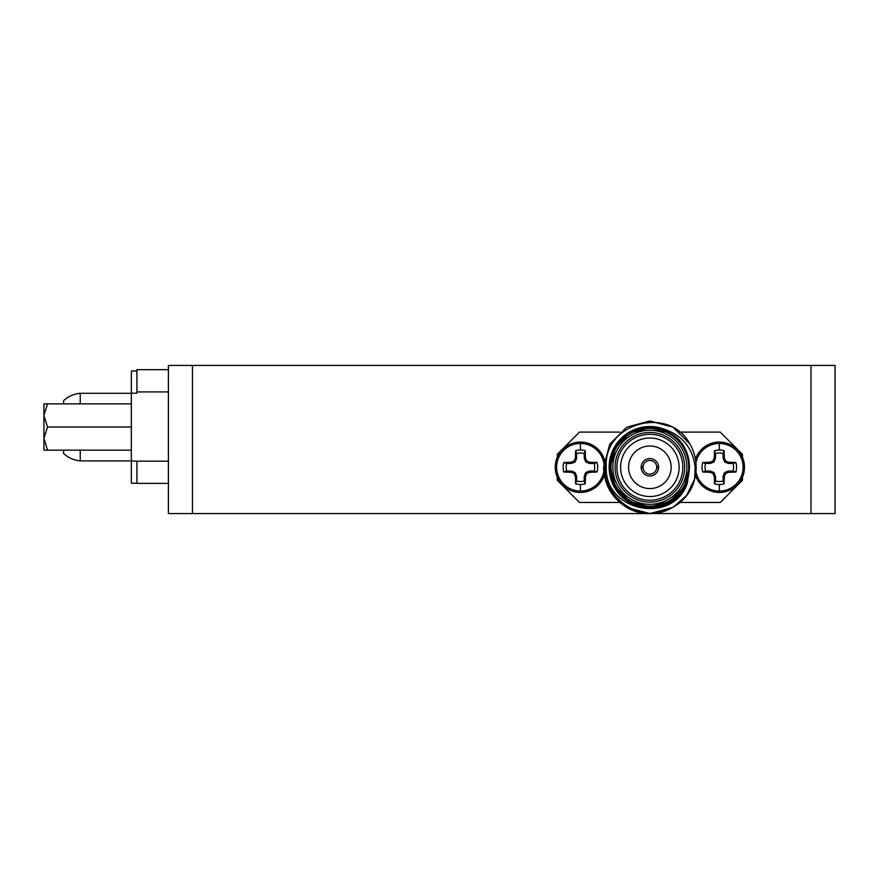 <?xml version="1.0" encoding="UTF-8"?>
<svg xmlns="http://www.w3.org/2000/svg" width="879" height="879" viewBox="0 0 879 879"><rect width="100%" height="100%" fill="white"/><g stroke="black" fill="none" stroke-linecap="round" stroke-linejoin="round"><path stroke-width="1.32" d="M810.976 513.578L810.976 365.422L835.05 365.422L835.05 513.578L168.394 513.578L168.394 365.422L192.468 365.422L192.468 513.578M810.976 365.422L192.468 365.422M136.915 370.982L131.356 370.982L131.356 483.208L136.915 483.208M168.394 369.685L136.915 369.685L136.915 391.913L168.394 391.913M80.242 450.169L80.242 460.893L131.356 460.893M47.532 427.018L43.95 438.379L43.95 415.657L47.532 427.018L131.356 427.018M131.356 450.169L47.532 450.169L43.95 438.379M43.95 433.556L43.95 440.731L43.95 433.556M43.95 438.797L43.95 450.169L47.532 450.169L43.95 450.169M43.95 415.657L43.95 403.868L47.532 403.868L43.95 415.24L43.95 403.868M63.585 401.626L63.585 403.868L63.585 401.626L63.585 403.868L47.532 403.868L131.356 403.868M63.585 453.476A27.776 27.776 -66.6 0 0 80.242 460.893A27.776 27.776 0 0 1 63.585 453.476L63.585 450.169L63.585 451.246L63.585 450.169L47.532 450.169M63.585 452.553L63.585 451.443L63.585 452.553M63.585 403.868L63.585 402.714M131.356 393.298L80.242 393.298A27.776 27.776 0 0 0 63.585 400.703A27.776 27.776 0 0 1 80.242 393.298L80.242 403.868M168.394 461.167L136.915 461.167L136.915 483.384L168.394 483.384M557.275 477.176L557.275 480.242L579.503 502.458L619.783 502.458M619.783 432.094L579.503 432.094L557.275 454.311L557.275 457.344M555.242 467.254A25.183 25.183 0 0 1 580.426 442.071A25.183 25.183 0 0 1 605.609 467.254A25.183 25.183 0 0 1 580.426 492.449A25.183 25.183 0 0 1 555.242 467.254M580.426 491.053A23.788 23.788 0 0 1 556.638 467.254A23.788 23.788 0 0 1 580.426 443.466A23.788 23.788 0 0 1 604.225 467.254A23.788 23.788 0 0 1 580.426 491.053L580.426 484.516A17.25 17.25 0 0 1 575.657 483.846L575.393 476.495L574.13 473.561L571.196 472.298L563.846 472.034A17.25 17.25 0 0 1 563.846 462.486L571.196 462.222L574.13 460.959L575.393 458.025L575.657 450.674A17.25 17.25 0 0 1 585.205 450.674L585.469 458.025L586.732 460.959L589.655 462.222L597.006 462.486A17.25 17.25 0 0 1 597.006 472.034L589.655 472.298L586.732 473.561L585.469 476.495L585.205 483.846A17.25 17.25 0 0 1 580.426 484.516M669.337 509.282L669.315 509.293C640.868 523.258 603.642 499.129 605.664 467.276M742.458 457.344L742.458 454.311L720.242 432.094L679.961 432.094M679.961 502.458L720.242 502.458L742.458 480.242L742.458 477.176M695.454 475.341A25.183 25.183 0 0 0 744.491 467.254A25.183 25.183 0 0 0 695.454 459.19M695.948 471.77A23.788 23.788 0 0 0 743.096 467.254A23.788 23.788 0 0 0 695.948 462.772M724.076 450.674A17.25 17.25 0 0 0 714.539 450.674L714.264 458.025L713.012 460.959L710.078 462.222L702.728 462.486A17.25 17.25 0 0 0 702.728 472.034L710.078 472.298L713.012 473.561L714.264 476.495L714.539 483.846A17.25 17.25 0 0 0 724.076 483.846L724.34 476.495L725.604 473.561L728.537 472.298L735.888 472.034A17.25 17.25 0 0 0 735.888 462.486L728.537 462.222L725.604 460.959L724.34 458.025L724.076 450.674L723.098 453.509A14.262 14.262 0 0 0 715.506 453.509L715.506 458.278L713.99 461.947L710.32 463.464L705.551 463.464L702.728 462.486M702.728 472.034L705.551 471.056A14.262 14.262 0 0 1 705.551 463.464M714.539 450.674L715.506 453.509M724.34 458.025L723.098 458.278L723.098 453.509M725.604 460.959L724.626 461.947L723.098 458.278M728.537 462.222L728.284 463.464L724.626 461.947M735.888 462.486L733.064 463.464L728.284 463.464M733.064 463.464A14.262 14.262 0 0 1 733.064 471.056L735.888 472.034M728.537 472.298L728.284 471.056L733.064 471.056M725.604 473.561L724.626 472.572L728.284 471.056M724.34 476.495L723.098 476.242L724.626 472.572M724.076 483.846L723.098 481.011L723.098 476.242M723.098 481.011A14.262 14.262 0 0 1 715.506 481.011L714.539 483.846M714.264 476.495L715.506 476.242L715.506 481.011M713.012 473.561L713.99 472.572L715.506 476.242M710.078 472.298L710.32 471.056L713.99 472.572M705.551 471.056L710.32 471.056M710.078 462.222L710.32 463.464M713.012 460.959L713.99 461.947M714.264 458.025L715.506 458.278M606.279 467.276C603.016 423.019 669.04 404.999 689.729 443.73A46.29 46.29 0 0 1 694.597 479.209C687.807 508.381 651.57 522.598 626.716 507.37C611.916 498.096 604.203 484.736 603.576 467.276L609.773 444.126L626.716 427.183L649.867 420.986L673.017 427.183L689.729 443.73L673.017 427.183L649.867 420.986L626.716 427.183L609.773 444.126L603.576 467.276L609.773 490.427L626.716 507.37L649.867 513.578L673.017 507.37L686.466 495.624L694.597 479.209L686.466 495.624L673.017 507.37L649.867 513.578L626.716 507.37L609.773 490.427L603.576 467.276L609.773 490.427L626.716 507.37L649.867 513.578L673.017 507.37L686.466 495.624L694.597 479.209L695.19 467.276C692.872 448.488 682.796 435.874 664.963 429.435A40.742 40.742 0 0 0 609.125 467.276A40.742 40.742 0 0 0 687.345 483.241C672.94 525.477 604.367 511.347 606.279 467.276M664.963 429.435L678.138 439.522C685.554 447.301 689.334 456.553 689.477 467.276L687.345 483.241M610.982 467.276A38.885 38.885 0 0 1 649.867 428.392A38.885 38.885 0 0 1 688.751 467.276A38.885 38.885 0 0 1 649.867 506.161A38.885 38.885 0 0 1 610.982 467.276M686.906 467.276A37.039 37.039 0 0 0 649.867 430.238A37.039 37.039 0 0 0 612.828 467.276A37.039 37.039 0 0 0 649.867 504.315A37.039 37.039 0 0 0 686.906 467.276M684.686 467.276A34.819 34.819 0 0 1 649.867 502.096A34.819 34.819 0 0 1 615.058 467.276A34.819 34.819 0 0 1 649.867 432.468A34.819 34.819 0 0 1 684.686 467.276M616.904 467.276A32.962 32.962 0 0 0 649.867 500.239A32.962 32.962 0 0 0 682.829 467.276A32.962 32.962 0 0 0 649.867 434.314A32.962 32.962 0 0 0 616.904 467.276M620.607 467.276A29.26 29.26 0 0 0 649.867 496.536A29.26 29.26 0 0 0 679.126 467.276A29.26 29.26 0 0 0 649.867 438.017A29.26 29.26 0 0 0 620.607 467.276M649.867 445.994A21.294 21.294 0 0 0 628.584 467.276A21.294 21.294 0 0 0 649.867 488.57A21.294 21.294 0 0 0 671.16 467.276A21.294 21.294 0 0 0 649.867 445.994M641.187 467.837A8.702 8.702 0 0 0 649.867 475.978A8.702 8.702 0 0 0 658.558 466.727L656.701 466.727A6.856 6.856 0 0 0 649.867 460.42A6.856 6.856 0 0 0 643.043 466.727L641.187 466.727A8.702 8.702 0 0 0 641.187 467.837L643.043 467.837A6.856 6.856 0 0 0 649.867 474.133A6.856 6.856 0 0 0 656.701 466.727M658.558 466.727A8.702 8.702 0 0 0 649.867 458.574A8.702 8.702 0 0 0 641.187 466.727M643.043 466.727A6.856 6.856 0 0 0 643.043 467.837M656.701 467.837L658.558 467.837M678.138 439.522L669.677 432.973L649.867 427.666L630.056 432.973L615.564 447.466L610.257 467.276L615.564 487.087L630.056 501.579L649.867 506.886L669.677 501.579L684.17 487.087L689.477 467.276L684.17 487.087L669.677 501.579L649.867 506.886L630.056 501.579L615.564 487.087L610.257 467.276L615.564 447.466L630.056 432.973L649.867 427.666L669.677 432.973L678.962 440.39L669.677 432.973L649.867 427.666L630.056 432.973L615.564 447.466L610.257 467.276L615.564 487.087L630.056 501.579L649.867 506.886L669.677 501.579L684.17 487.087L689.477 467.276L684.17 487.087L669.677 501.579L660.678 505.392C693.212 498.228 699.915 448.213 669.677 432.973C644.988 417.162 608.905 437.984 610.257 467.276C608.905 496.569 644.988 517.401 669.677 501.579C695.718 488.109 695.718 446.444 669.677 432.973C644.988 417.162 608.905 437.984 610.257 467.276C608.905 496.569 644.988 517.401 669.677 501.579C695.718 488.109 695.718 446.444 669.677 432.973C644.988 417.162 608.905 437.984 610.257 467.276C608.905 496.569 644.988 517.401 669.677 501.579C695.718 488.109 695.718 446.444 669.677 432.973C644.988 417.162 608.905 437.984 610.257 467.276C608.905 496.569 644.988 517.401 669.677 501.579C695.718 488.109 695.718 446.444 669.677 432.973C644.988 417.162 608.905 437.984 610.257 467.276C608.905 496.569 644.988 517.401 669.677 501.579C691.443 489.746 696.542 457.124 678.138 439.522M597.006 472.034L594.182 471.056A14.262 14.262 0 0 0 594.182 463.464L597.006 462.486M585.205 450.674L584.227 453.509A14.262 14.262 0 0 0 576.635 453.509L575.657 450.674M575.393 458.025L576.635 458.278L576.635 453.509M574.13 460.959L575.108 461.947L576.635 458.278M571.196 462.222L571.449 463.464L575.108 461.947M563.846 462.486L566.68 463.464L571.449 463.464M566.68 463.464A14.262 14.262 0 0 0 566.68 471.056L563.846 472.034M571.196 472.298L571.449 471.056L566.68 471.056M574.13 473.561L575.108 472.572L571.449 471.056M575.393 476.495L576.635 476.242L575.108 472.572M575.657 483.846L576.635 481.011L576.635 476.242M576.635 481.011A14.262 14.262 0 0 0 584.227 481.011L585.205 483.846M585.469 476.495L584.227 476.242L584.227 481.011M586.732 473.561L585.744 472.572L584.227 476.242M589.655 472.298L589.413 471.056L585.744 472.572M594.182 471.056L589.413 471.056M589.655 462.222L589.413 463.464L594.182 463.464M586.732 460.959L585.744 461.947L589.413 463.464M585.469 458.025L584.227 458.278L585.744 461.947M584.227 453.509L584.227 458.278M131.356 393.21L136.915 393.21L136.915 391.913M136.915 461.167L131.356 460.981M719.308 443.466L719.308 450.004M719.308 484.516L719.308 491.053M580.426 443.466L580.426 450.004"/></g></svg>
